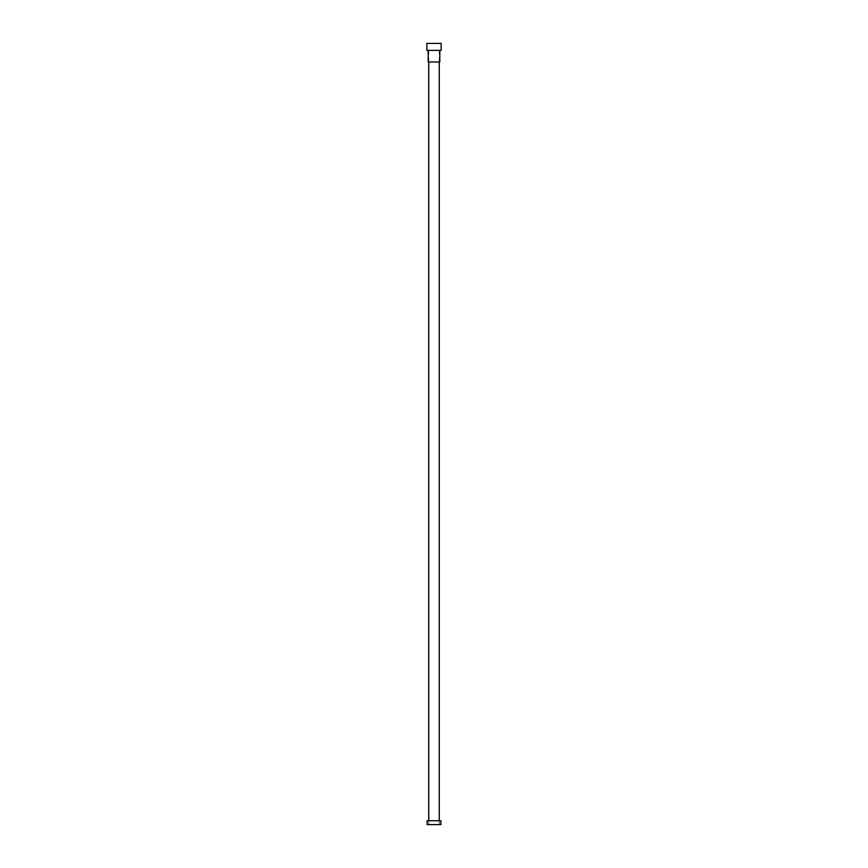 <?xml version="1.0" encoding="UTF-8"?>
<svg xmlns="http://www.w3.org/2000/svg" width="868" height="868" viewBox="0 0 868 868"><rect width="100%" height="100%" fill="white"/><g stroke="black" fill="none" stroke-linecap="round" stroke-linejoin="round"><path stroke-width="0.65" stroke-dasharray="4.34 3.25" d="M427.089 824.6L440.911 824.6M434 50.181L439.262 50.181L434 50.181M441.161 50.366L426.839 50.366M441.161 43.4L426.839 43.4M439.805 61.986L428.195 61.986M427.089 820.727L440.911 820.727M439.262 824.6L439.262 820.727M439.262 61.986L439.262 50.181M428.738 824.6L428.738 820.727M428.738 61.986L428.738 50.181"/><path stroke-width="1.3" d="M434 50.366L441.161 50.366L441.161 43.4L426.839 43.4L426.839 50.366L434 50.366M428.195 50.366L428.195 61.986L439.805 61.986L439.805 50.366M434 820.727L427.089 820.727L427.089 824.6L440.911 824.6L440.911 820.727L434 820.727M439.262 820.727L439.262 61.986M428.738 820.727L428.738 61.986"/></g></svg>
